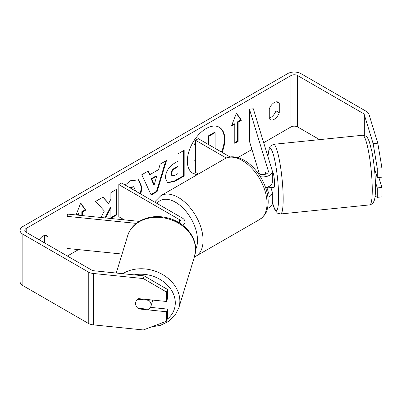 <?xml version="1.0" encoding="UTF-8"?>
<svg xmlns="http://www.w3.org/2000/svg" width="402" height="402" viewBox="0 0 402 402"><rect width="100%" height="100%" fill="white"/><g stroke="black" fill="none" stroke-linecap="round" stroke-linejoin="round"><path stroke-width="0.6" d="M265.466 172.538L265.275 172.553A7.864 1.116 84.2 0 0 264.923 174.383A7.864 1.116 84.2 0 1 265.431 172.423L265.933 174.071M267.903 197.236A9.437 5.452 0 0 0 272.31 192.623A9.437 5.452 0 0 0 272.169 191.679L270.908 187.558M257.928 173.071L258.978 173.679A5.507 3.181 180 0 0 264.978 174.367A5.507 3.181 180 0 0 268.38 171.433A5.507 3.181 180 0 0 268.295 170.88L249.451 109.173L253.32 108.781L272.169 170.483A9.437 5.452 180 0 1 272.31 171.433A9.437 5.452 180 0 1 260.355 176.684M272.31 192.623L272.31 203.543A9.437 5.452 180 0 1 267.471 208.301M267.446 194.392A5.507 3.181 0 0 0 268.38 192.623A5.507 3.181 0 0 0 268.295 192.076L266.838 187.297M198.387 174.021L195.568 172.393L195.568 140.283L198.352 138.675L230.039 156.971M226.301 158.021L195.568 140.283M272.31 171.433L272.31 182.347A9.437 5.452 180 0 1 265.576 187.568M249.451 109.173L249.451 141.288L259.411 173.905M139.273 221.381L67.712 214.1L67.028 216.336L136.348 223.391M67.028 216.336L67.028 248.446L122.067 254.049M182.835 225.311A9.437 5.452 0 0 0 184.985 221.849A9.437 5.452 0 0 0 182.222 217.995L121.595 182.99L118.811 184.598L118.811 216.708L124.258 219.854M180.272 223.482A5.507 3.181 0 0 0 181.051 221.849A5.507 3.181 0 0 0 179.438 219.598L118.811 184.598M152.418 300.048A7.864 6.326 17 0 1 152.443 300.575A7.864 6.326 17 0 1 152.222 302.083L150.856 306.555A7.864 6.326 17 0 1 148.866 309.319L137.801 308.193A7.864 6.326 17 0 1 135.585 303.47A7.864 6.326 17 0 1 135.811 301.962A7.864 6.326 17 0 1 137.801 299.199L148.866 300.324A7.864 6.326 17 0 1 151.082 305.048A7.864 6.326 17 0 1 150.856 306.555M148.866 300.324L149.057 299.701M221.517 152.051A26.532 15.316 120 0 0 219.07 127.132M222.075 152.373A26.532 15.316 120 0 0 219.351 127.288A26.532 15.316 120 0 0 206.085 128.605A26.532 15.316 120 0 0 188.754 151.981A26.532 15.316 120 0 0 192.819 173.242A26.532 15.316 120 0 0 197.583 174.483M319.59 139.63L297.636 126.957A4.718 2.724 0 0 0 290.963 126.957L263.682 142.705M251.948 149.479L237.909 157.584M78.506 249.617L67.365 256.049M373.156 143.67L377.805 143.197L381.9 167.74L377.252 168.212L373.156 143.67L364.328 114.776A4.718 2.724 0 0 0 363.016 113.324L297.636 75.576A4.718 2.724 0 0 0 290.963 75.576L26.2 228.431A4.718 2.724 0 0 0 24.818 230.356A4.718 2.724 0 0 0 26.2 232.286L91.586 270.033A4.718 2.724 0 0 0 94.103 270.787L144.152 275.883L167.393 289.375L167.393 298.802L166.574 301.485L166.574 292.058L143.333 278.566L144.152 275.883M105.676 217.964L110.892 207.854L110.892 218.276L117.057 214.718L117.057 189.025L110.892 192.588L110.892 199.231L108.635 203.432L103.043 197.121L95.636 201.397L104.344 211.01L100.922 217.477M149.961 174.589L158.579 169.614L160.147 164.152L166.513 160.473L157.102 191.623L151.192 195.035L141.78 174.754L148.348 170.961L149.961 174.589L149.403 174.267L148.021 171.151M269.27 109.063A7.864 4.543 -60 0 1 278.209 102.158A7.864 4.543 -60 0 1 279.279 103.284L279.279 112.736A7.864 4.543 -60 0 1 274.275 119.248A7.864 4.543 -60 0 1 270.34 119.635A7.864 4.543 -60 0 1 269.27 118.515L269.27 109.063M47.893 244.808L47.893 236.873A7.864 4.543 120 0 0 46.823 235.748A7.864 4.543 120 0 0 39.245 239.813M76.078 214.949L80.712 203.005L85.716 210.125L82.38 212.055L82.38 215.593M76.224 214.964L78.485 213.658L79.043 213.98L79.043 215.251M79.043 213.98L77.169 215.06M238.12 122.138L241.456 120.213L236.451 113.088L231.446 125.992L234.783 124.062L234.783 143.333L238.12 141.403L238.12 122.138L237.562 121.816L237.562 141.082L238.12 141.403M165.388 177.784L165.388 177.714C165.815 171.358 169.001 166.433 174.955 162.941L178.011 161.177L178.011 153.84L184.176 150.278L184.176 175.97L174.639 181.473L167.433 182.759L165.388 177.784M125.188 185.066L130.499 180.754L138.67 179.865L141.971 187.417L140.821 194.091M135.615 191.086L133.891 186.985L129.756 187.704M275.943 101.882L275.943 110.806A7.864 4.543 -60 0 1 270.938 117.319A7.864 4.543 -60 0 1 269.27 117.987M377.805 143.197L368.976 114.304A9.437 5.452 0 0 0 366.358 111.394L300.972 73.646A9.437 5.452 0 0 0 287.626 73.646L22.864 226.502A9.437 5.452 0 0 0 20.1 230.356A9.437 5.452 0 0 0 22.864 234.21L88.249 271.958A9.437 5.452 0 0 0 93.284 273.471L143.333 278.566M44.557 242.883L44.557 235.471M20.1 230.356L20.1 281.737A9.437 5.452 0 0 0 22.864 285.591L88.249 323.339A9.437 5.452 0 0 0 93.284 324.856L143.333 329.952L166.574 321.193L167.393 318.51L167.393 309.078L166.574 311.761L166.574 321.193M166.574 311.761L138.685 308.922A7.864 6.326 17 0 1 135.811 301.962A7.864 6.326 17 0 1 138.685 298.646L166.574 301.485M167.393 289.375L166.574 292.058M150.534 307.364L167.393 309.078M375.388 181.804L377.252 187.92L377.252 197.347L381.9 196.874L381.9 187.443L378.855 177.478M377.252 168.212L377.252 177.644L374.373 168.212M375.121 196.156L377.252 197.347M377.252 187.92L381.9 187.443M377.252 177.644L381.9 177.166L381.9 167.74M279.279 103.284L276.697 101.791M279.279 112.736L275.943 110.806M138.876 308.299L138.685 308.922M47.893 236.873L45.31 235.381M192.543 173.076A26.532 15.316 120 0 0 198.226 174.116M195.568 164.413L194.764 160.694L195.568 156.087M195.568 145.866L194.03 144.162L194.588 144.484L195.568 143.916M202.171 140.881L200.94 140.172M195.568 143.273L194.03 144.162M207.693 144.072L208.367 143.685L208.367 135.886L214.542 132.318L215.1 132.64L215.1 148.348M195.568 163.353L195.568 158.418M208.367 135.886L208.919 136.208L215.1 132.64M208.367 143.685L208.919 144.001L208.919 136.208M208.251 144.388L208.919 144.001M195.568 145.569L194.588 144.484M80.596 203.306L85.159 209.804L85.716 210.125M85.159 209.804L81.822 211.733L82.38 212.055M81.822 211.733L81.822 215.532M237.562 141.082L234.783 142.69M231.768 125.163L234.225 123.741L234.783 124.062M237.562 121.816L240.904 119.891L241.456 120.213M240.904 119.891L236.336 113.394M165.719 160.931L156.544 191.302L157.102 191.623M156.544 191.302L150.956 194.528M156.69 176.212L156.132 175.89L151.172 178.754L153.639 184.588L154.192 184.91L156.69 176.212L151.73 179.076L154.192 184.91M151.172 178.754L151.73 179.076M183.619 150.599L183.619 175.649L184.176 175.97M183.619 175.649L174.081 181.151L167.167 182.583M178.011 166.755L177.453 166.433L174.528 168.121C172.257 169.538 171.081 171.332 171.001 173.498L171.744 175.453L172.302 175.769L175.116 175.217L178.011 173.548L178.011 166.755L175.086 168.443C172.81 169.86 171.634 171.654 171.559 173.82L172.302 175.769M102.862 197.221L108.635 203.432M110.892 217.633L116.505 214.397L117.057 214.718M116.505 214.397L116.505 189.347M104.992 217.894L110.334 207.532L110.892 207.854M138.388 179.709L141.414 187.096L140.263 193.769M133.605 186.845L129.751 187.041L129.198 187.382M375.126 176.95L376.986 176.759M272.31 171.719L272.425 171.709A7.864 1.116 84.2 0 1 273.847 175.865A7.864 1.116 84.2 0 1 274.591 184.005A7.864 1.116 84.2 0 1 274.018 187.362L271.697 187.598A7.864 1.116 84.2 0 1 271.496 187.503M267.476 187.106A7.864 1.116 84.2 0 1 267.224 187.935L271.873 187.463A7.864 1.116 84.2 0 1 271.697 187.598M265.757 174.136L265.275 172.553M267.018 187.247L267.224 187.935M268.295 192.076L268.295 193.176M268.295 170.88L268.295 171.981M179.438 219.598L179.438 222.949M116.263 273.043L127.615 235.894A35.004 28.145 17 0 1 165.232 218.165A35.004 28.145 17 0 1 195.563 249.627A35.004 28.145 17 0 1 194.568 256.34L178.86 307.776A35.004 28.145 -163 0 0 179.855 301.058A35.004 28.145 -163 0 0 159.654 272.988A35.004 28.145 -163 0 0 122.726 273.702M134.253 274.878A31.07 24.984 17 0 1 175.297 302.902A31.07 24.984 17 0 1 167.147 319.314M194.568 256.34L195.623 249.23C195.925 234.411 181.593 220.05 164.689 217.286C148.413 214.04 131.514 222.135 127.615 235.894M290.963 75.576L290.963 126.957M26.2 228.431L26.2 232.286M93.284 273.471L93.284 324.856M297.636 75.576L297.636 126.957M363.016 113.324L363.016 135.223M364.328 114.776L364.328 135.394M22.864 234.21L22.864 285.591M88.249 271.958L88.249 323.339M194.764 160.694L195.322 161.011M194.764 160.619L195.322 160.941M174.081 181.151L174.639 181.473M171.001 173.574L171.559 173.895M174.528 168.121L175.086 168.443M171.001 173.498L171.559 173.82M141.414 187.096L141.971 187.417M141.414 187.166L141.971 187.488M129.751 187.041L130.308 187.362M372.262 189.975A35.004 4.965 -95.8 0 0 368.956 153.73A35.004 4.965 -95.8 0 0 362.639 135.248C365.77 135.826 367.458 136.786 367.694 138.137L369.262 141.509L371.85 151.328C374.167 163.418 375.388 175.553 375.513 187.739C375.533 193.211 375.151 197.382 374.357 200.261L373.287 202.658C373.368 203.241 372.182 203.985 369.729 204.894A35.004 4.965 -95.8 0 0 372.262 189.975M362.639 135.248L273.551 144.318A35.004 4.965 84.2 0 1 279.872 162.795A35.004 4.965 84.2 0 1 283.174 199.045A35.004 4.965 84.2 0 1 280.641 213.964L369.729 204.894M272.31 201.553A31.07 4.407 -95.8 0 0 278.621 197.201A31.07 4.407 -95.8 0 0 273.822 156.283A31.07 4.407 -95.8 0 0 267.963 156.71M259.792 219.407A35.004 20.211 -120 0 0 265.159 191.357A35.004 20.211 -120 0 0 242.29 160.514A35.004 20.211 -120 0 0 224.788 158.78C228.492 156.373 235.477 155.408 244.26 160.318C250.984 164.328 256.662 170.312 261.3 178.267C263.948 182.9 265.863 187.649 267.039 192.518C268.496 198.588 268.576 204.1 267.28 209.05C266.802 212.537 264.305 215.99 259.792 219.407L194.342 257.084M224.788 158.78L160.825 195.709A35.004 20.211 60 0 1 178.327 197.442A35.004 20.211 60 0 1 201.196 228.286A35.004 20.211 60 0 1 195.829 256.335M195.618 249.526A31.07 17.939 -120 0 0 175.548 202.261A31.07 17.939 -120 0 0 156.936 203.397M184.985 227.115L184.985 221.849M178.86 307.776L175.011 315.319L168.709 321.314L160.539 325.293L151.187 326.987M133.891 186.985L133.338 186.664M273.551 144.318L270.169 146.303L269.184 148.167L267.888 156.468M272.31 201.879L273.968 207.578L275.199 210.412L277.531 213.171L280.641 213.964M160.825 195.709L155.413 201.126L154.83 202.181"/></g></svg>
